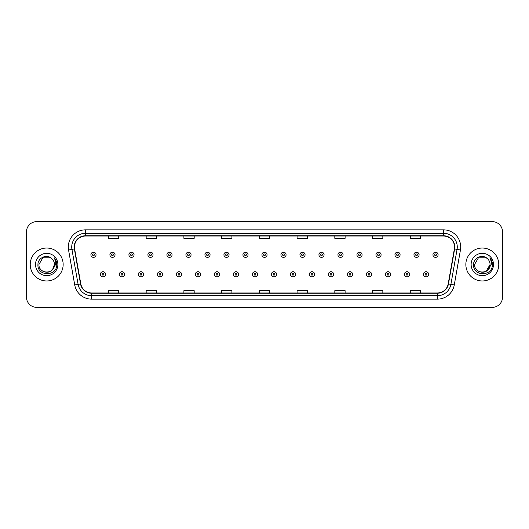 <?xml version="1.0" encoding="UTF-8"?>
<svg xmlns="http://www.w3.org/2000/svg" width="529" height="529" viewBox="0 0 529 529"><rect width="100%" height="100%" fill="white"/><g stroke="black" fill="none" stroke-linecap="round" stroke-linejoin="round"><path stroke-width="0.79" d="M30.226 264.5A16.465 16.465 0 0 0 46.691 280.965A16.465 16.465 0 0 0 63.149 264.5A16.465 16.465 0 0 0 46.691 248.035A16.465 16.465 0 0 0 30.226 264.5A16.465 16.465 0 0 0 46.691 280.965A16.465 16.465 0 0 0 63.149 264.5A16.465 16.465 0 0 0 46.691 248.035A16.465 16.465 0 0 0 30.226 264.5M465.851 264.5A16.465 16.465 0 0 0 482.309 280.965A16.465 16.465 0 0 0 498.774 264.5A16.465 16.465 0 0 0 482.309 248.035A16.465 16.465 0 0 0 465.851 264.5A16.465 16.465 0 0 0 482.309 280.965A16.465 16.465 0 0 0 498.774 264.5A16.465 16.465 0 0 0 482.309 248.035A16.465 16.465 0 0 0 465.851 264.5M74.47 247.003A10.977 10.977 0 0 1 85.447 236.033L443.553 236.033A10.977 10.977 0 0 1 454.365 248.914L448.195 283.901A10.977 10.977 0 0 1 437.384 292.967L91.616 292.967A10.977 10.977 0 0 1 80.805 283.901L74.635 248.914A10.977 10.977 0 0 1 74.47 247.003M74.199 247.003A11.248 11.248 0 0 0 74.371 248.961L80.54 283.947A11.248 11.248 0 0 0 91.616 293.245L437.384 293.245A11.248 11.248 0 0 0 448.46 283.947L454.629 248.961A11.248 11.248 0 0 0 443.553 235.755L85.447 235.755A11.248 11.248 0 0 0 74.199 247.003M68.558 249.986A17.153 17.153 0 0 1 85.447 229.857L443.553 229.857A17.153 17.153 0 0 1 460.442 249.986L454.272 284.972A17.153 17.153 0 0 1 437.384 299.143L91.616 299.143A17.153 17.153 0 0 1 74.728 284.972L68.558 249.986L71.937 249.39A13.721 13.721 0 0 1 85.447 233.289L443.553 233.289A13.721 13.721 0 0 1 457.063 249.39L450.893 284.377A13.721 13.721 0 0 1 437.384 295.711L91.616 295.711A13.721 13.721 0 0 1 78.107 284.377L71.937 249.39A13.721 13.721 0 0 1 71.726 247.003M502.55 231.914A10.289 10.289 0 0 0 492.261 221.625L36.739 221.625A10.289 10.289 0 0 0 26.45 231.914L26.45 297.086A10.289 10.289 0 0 0 36.739 307.375L492.261 307.375A10.289 10.289 0 0 0 502.55 297.086L502.55 231.914L502.55 297.086M448.46 283.947L450.893 284.377L457.063 249.39L460.442 249.986M259.355 236.033L259.355 238.354L269.645 238.354L269.645 236.033M221.625 236.033L221.625 238.354L231.914 238.354L231.914 236.033M183.894 236.033L183.894 238.354L194.183 238.354L194.183 236.033M146.163 236.033L146.163 238.354L156.452 238.354L156.452 236.033M108.432 236.033L108.432 238.354L118.721 238.354L118.721 236.033M297.086 236.033L297.086 238.354L307.375 238.354L307.375 236.033M334.817 236.033L334.817 238.354L345.106 238.354L345.106 236.033M372.548 236.033L372.548 238.354L382.837 238.354L382.837 236.033M410.279 236.033L410.279 238.354L420.568 238.354L420.568 236.033M269.645 292.967L269.645 290.646L259.355 290.646L259.355 292.967M231.914 292.967L231.914 290.646L221.625 290.646L221.625 292.967M194.183 292.967L194.183 290.646L183.894 290.646L183.894 292.967M156.452 292.967L156.452 290.646L146.163 290.646L146.163 292.967M118.721 292.967L118.721 290.646L108.432 290.646L108.432 292.967M307.375 292.967L307.375 290.646L297.086 290.646L297.086 292.967M345.106 292.967L345.106 290.646L334.817 290.646L334.817 292.967M382.837 292.967L382.837 290.646L372.548 290.646L372.548 292.967M420.568 292.967L420.568 290.646L410.279 290.646L410.279 292.967M26.45 231.914L26.45 297.086M492.261 221.625L36.739 221.625M36.739 307.375L492.261 307.375M96.047 254.793A2.572 2.572 0 0 1 93.474 257.365A2.572 2.572 0 0 1 90.902 254.793A2.572 2.572 0 0 1 93.474 252.221A2.572 2.572 0 0 1 96.047 254.793A2.572 2.572 0 0 0 93.474 252.221A2.572 2.572 0 0 0 90.902 254.793M100.404 274.273A2.572 2.572 0 0 1 102.976 271.701A2.572 2.572 0 0 1 105.549 274.273A2.572 2.572 0 0 1 102.976 276.846A2.572 2.572 0 0 1 100.404 274.273A2.572 2.572 0 0 0 102.976 276.846A2.572 2.572 0 0 0 105.549 274.273M115.051 254.793A2.572 2.572 0 0 1 112.479 257.365A2.572 2.572 0 0 1 109.906 254.793A2.572 2.572 0 0 1 112.479 252.221A2.572 2.572 0 0 1 115.051 254.793A2.572 2.572 0 0 0 112.479 252.221A2.572 2.572 0 0 0 109.906 254.793M134.055 254.793A2.572 2.572 0 0 1 131.483 257.365A2.572 2.572 0 0 1 128.911 254.793A2.572 2.572 0 0 1 131.483 252.221A2.572 2.572 0 0 1 134.055 254.793A2.572 2.572 0 0 0 131.483 252.221A2.572 2.572 0 0 0 128.911 254.793M153.053 254.793A2.572 2.572 0 0 1 150.481 257.365A2.572 2.572 0 0 1 147.908 254.793A2.572 2.572 0 0 1 150.481 252.221A2.572 2.572 0 0 1 153.053 254.793A2.572 2.572 0 0 0 150.481 252.221A2.572 2.572 0 0 0 147.908 254.793M172.057 254.793A2.572 2.572 0 0 1 169.485 257.365A2.572 2.572 0 0 1 166.913 254.793A2.572 2.572 0 0 1 169.485 252.221A2.572 2.572 0 0 1 172.057 254.793A2.572 2.572 0 0 0 169.485 252.221A2.572 2.572 0 0 0 166.913 254.793M119.409 274.273A2.572 2.572 0 0 1 121.981 271.701A2.572 2.572 0 0 1 124.553 274.273A2.572 2.572 0 0 1 121.981 276.846A2.572 2.572 0 0 1 119.409 274.273A2.572 2.572 0 0 0 121.981 276.846A2.572 2.572 0 0 0 124.553 274.273M138.406 274.273A2.572 2.572 0 0 1 140.978 271.701A2.572 2.572 0 0 1 143.557 274.273A2.572 2.572 0 0 1 140.978 276.846A2.572 2.572 0 0 1 138.406 274.273A2.572 2.572 0 0 0 140.978 276.846A2.572 2.572 0 0 0 143.557 274.273M157.411 274.273A2.572 2.572 0 0 1 159.983 271.701A2.572 2.572 0 0 1 162.555 274.273A2.572 2.572 0 0 1 159.983 276.846A2.572 2.572 0 0 1 157.411 274.273A2.572 2.572 0 0 0 159.983 276.846A2.572 2.572 0 0 0 162.555 274.273M44.304 271.88C50.189 272.805 53.568 270.345 54.441 264.5C54.917 274.505 38.458 274.505 38.934 264.5L42.809 257.782L50.566 257.782L51.769 258.641C47.008 253.656 37.85 257.762 37.936 264.5C37.063 276.469 56.471 276.786 56.782 265.082L56.801 264.5C56.768 261.954 55.922 259.726 54.262 257.802C55.525 259.878 55.975 262.106 55.598 264.5L52.629 269.479A7.756 7.756 0 0 0 54.441 264.5L52.629 269.479C48.516 275.047 38.531 271.489 38.934 264.5L42.809 257.782L50.566 257.782L51.769 258.641L50.566 257.782L42.809 257.782L38.934 264.5C38.458 274.505 54.917 274.505 54.441 264.5L52.609 269.506L54.441 264.5C54.917 274.505 38.458 274.505 38.934 264.5C38.458 274.505 54.917 274.505 54.441 264.5A7.756 7.756 0 0 0 51.769 258.641M35.503 264.5A11.182 11.182 0 0 0 46.691 275.682A11.182 11.182 0 0 0 57.873 264.5A11.182 11.182 0 0 0 46.691 253.318A11.182 11.182 0 0 0 35.503 264.5M54.335 257.887L56.795 264.791M487.394 258.641A7.756 7.756 0 0 1 490.066 264.5L486.191 271.218L490.066 264.5L488.254 269.479A7.756 7.756 0 0 0 490.066 264.5L488.234 269.506L490.066 264.5C490.542 274.505 474.083 274.505 474.559 264.5L478.434 257.782L486.191 257.782L487.394 258.641C482.633 253.656 473.475 257.762 473.561 264.5C472.688 276.469 492.096 276.786 492.406 265.082L492.426 264.5C492.393 261.954 491.547 259.726 489.887 257.802C491.15 259.878 491.6 262.106 491.223 264.5L488.254 269.479C484.141 275.047 474.156 271.489 474.559 264.5L478.434 257.782L486.191 257.782L487.394 258.641L486.191 257.782L478.434 257.782L474.559 264.5C474.083 274.505 490.542 274.505 490.066 264.5C490.542 274.505 474.083 274.505 474.559 264.5M471.127 264.5A11.182 11.182 0 0 0 482.309 275.682A11.182 11.182 0 0 0 493.497 264.5A11.182 11.182 0 0 0 482.309 253.318A11.182 11.182 0 0 0 471.127 264.5M489.96 257.887L492.42 264.791M191.062 254.793A2.572 2.572 0 0 1 188.489 257.365A2.572 2.572 0 0 1 185.917 254.793A2.572 2.572 0 0 1 188.489 252.221A2.572 2.572 0 0 1 191.062 254.793A2.572 2.572 0 0 0 188.489 252.221A2.572 2.572 0 0 0 185.917 254.793M210.066 254.793A2.572 2.572 0 0 1 207.494 257.365A2.572 2.572 0 0 1 204.921 254.793A2.572 2.572 0 0 1 207.494 252.221A2.572 2.572 0 0 1 210.066 254.793A2.572 2.572 0 0 0 207.494 252.221A2.572 2.572 0 0 0 204.921 254.793M229.064 254.793A2.572 2.572 0 0 1 226.491 257.365A2.572 2.572 0 0 1 223.919 254.793A2.572 2.572 0 0 1 226.491 252.221A2.572 2.572 0 0 1 229.064 254.793A2.572 2.572 0 0 0 226.491 252.221A2.572 2.572 0 0 0 223.919 254.793M176.415 274.273A2.572 2.572 0 0 1 178.987 271.701A2.572 2.572 0 0 1 181.559 274.273A2.572 2.572 0 0 1 178.987 276.846A2.572 2.572 0 0 1 176.415 274.273A2.572 2.572 0 0 0 178.987 276.846A2.572 2.572 0 0 0 181.559 274.273M195.419 274.273A2.572 2.572 0 0 1 197.991 271.701A2.572 2.572 0 0 1 200.564 274.273A2.572 2.572 0 0 1 197.991 276.846A2.572 2.572 0 0 1 195.419 274.273A2.572 2.572 0 0 0 197.991 276.846A2.572 2.572 0 0 0 200.564 274.273M214.424 274.273A2.572 2.572 0 0 1 216.996 271.701A2.572 2.572 0 0 1 219.568 274.273A2.572 2.572 0 0 1 216.996 276.846A2.572 2.572 0 0 1 214.424 274.273A2.572 2.572 0 0 0 216.996 276.846A2.572 2.572 0 0 0 219.568 274.273M248.068 254.793A2.572 2.572 0 0 1 245.496 257.365A2.572 2.572 0 0 1 242.923 254.793A2.572 2.572 0 0 1 245.496 252.221A2.572 2.572 0 0 1 248.068 254.793A2.572 2.572 0 0 0 245.496 252.221A2.572 2.572 0 0 0 242.923 254.793M267.072 254.793A2.572 2.572 0 0 1 264.5 257.365A2.572 2.572 0 0 1 261.928 254.793A2.572 2.572 0 0 1 264.5 252.221A2.572 2.572 0 0 1 267.072 254.793A2.572 2.572 0 0 0 264.5 252.221A2.572 2.572 0 0 0 261.928 254.793M286.077 254.793A2.572 2.572 0 0 1 283.504 257.365A2.572 2.572 0 0 1 280.932 254.793A2.572 2.572 0 0 1 283.504 252.221A2.572 2.572 0 0 1 286.077 254.793A2.572 2.572 0 0 0 283.504 252.221A2.572 2.572 0 0 0 280.932 254.793M305.081 254.793A2.572 2.572 0 0 1 302.509 257.365A2.572 2.572 0 0 1 299.936 254.793A2.572 2.572 0 0 1 302.509 252.221A2.572 2.572 0 0 1 305.081 254.793A2.572 2.572 0 0 0 302.509 252.221A2.572 2.572 0 0 0 299.936 254.793M324.079 254.793A2.572 2.572 0 0 1 321.506 257.365A2.572 2.572 0 0 1 318.934 254.793A2.572 2.572 0 0 1 321.506 252.221A2.572 2.572 0 0 1 324.079 254.793A2.572 2.572 0 0 0 321.506 252.221A2.572 2.572 0 0 0 318.934 254.793M233.421 274.273A2.572 2.572 0 0 1 235.994 271.701A2.572 2.572 0 0 1 238.566 274.273A2.572 2.572 0 0 1 235.994 276.846A2.572 2.572 0 0 1 233.421 274.273A2.572 2.572 0 0 0 235.994 276.846A2.572 2.572 0 0 0 238.566 274.273M252.426 274.273A2.572 2.572 0 0 1 254.998 271.701A2.572 2.572 0 0 1 257.57 274.273A2.572 2.572 0 0 1 254.998 276.846A2.572 2.572 0 0 1 252.426 274.273A2.572 2.572 0 0 0 254.998 276.846A2.572 2.572 0 0 0 257.57 274.273M271.43 274.273A2.572 2.572 0 0 1 274.002 271.701A2.572 2.572 0 0 1 276.574 274.273A2.572 2.572 0 0 1 274.002 276.846A2.572 2.572 0 0 1 271.43 274.273A2.572 2.572 0 0 0 274.002 276.846A2.572 2.572 0 0 0 276.574 274.273M290.434 274.273A2.572 2.572 0 0 1 293.006 271.701A2.572 2.572 0 0 1 295.579 274.273A2.572 2.572 0 0 1 293.006 276.846A2.572 2.572 0 0 1 290.434 274.273A2.572 2.572 0 0 0 293.006 276.846A2.572 2.572 0 0 0 295.579 274.273M309.432 274.273A2.572 2.572 0 0 1 312.004 271.701A2.572 2.572 0 0 1 314.576 274.273A2.572 2.572 0 0 1 312.004 276.846A2.572 2.572 0 0 1 309.432 274.273A2.572 2.572 0 0 0 312.004 276.846A2.572 2.572 0 0 0 314.576 274.273M343.083 254.793A2.572 2.572 0 0 1 340.511 257.365A2.572 2.572 0 0 1 337.938 254.793A2.572 2.572 0 0 1 340.511 252.221A2.572 2.572 0 0 1 343.083 254.793A2.572 2.572 0 0 0 340.511 252.221A2.572 2.572 0 0 0 337.938 254.793M362.087 254.793A2.572 2.572 0 0 1 359.515 257.365A2.572 2.572 0 0 1 356.943 254.793A2.572 2.572 0 0 1 359.515 252.221A2.572 2.572 0 0 1 362.087 254.793A2.572 2.572 0 0 0 359.515 252.221A2.572 2.572 0 0 0 356.943 254.793M381.092 254.793A2.572 2.572 0 0 1 378.519 257.365A2.572 2.572 0 0 1 375.947 254.793A2.572 2.572 0 0 1 378.519 252.221A2.572 2.572 0 0 1 381.092 254.793A2.572 2.572 0 0 0 378.519 252.221A2.572 2.572 0 0 0 375.947 254.793M400.089 254.793A2.572 2.572 0 0 1 397.517 257.365A2.572 2.572 0 0 1 394.945 254.793A2.572 2.572 0 0 1 397.517 252.221A2.572 2.572 0 0 1 400.089 254.793A2.572 2.572 0 0 0 397.517 252.221A2.572 2.572 0 0 0 394.945 254.793M419.094 254.793A2.572 2.572 0 0 1 416.521 257.365A2.572 2.572 0 0 1 413.949 254.793A2.572 2.572 0 0 1 416.521 252.221A2.572 2.572 0 0 1 419.094 254.793A2.572 2.572 0 0 0 416.521 252.221A2.572 2.572 0 0 0 413.949 254.793M438.098 254.793A2.572 2.572 0 0 1 435.526 257.365A2.572 2.572 0 0 1 432.953 254.793A2.572 2.572 0 0 1 435.526 252.221A2.572 2.572 0 0 1 438.098 254.793A2.572 2.572 0 0 0 435.526 252.221A2.572 2.572 0 0 0 432.953 254.793M328.436 274.273A2.572 2.572 0 0 1 331.009 271.701A2.572 2.572 0 0 1 333.581 274.273A2.572 2.572 0 0 1 331.009 276.846A2.572 2.572 0 0 1 328.436 274.273A2.572 2.572 0 0 0 331.009 276.846A2.572 2.572 0 0 0 333.581 274.273M347.441 274.273A2.572 2.572 0 0 1 350.013 271.701A2.572 2.572 0 0 1 352.585 274.273A2.572 2.572 0 0 1 350.013 276.846A2.572 2.572 0 0 1 347.441 274.273A2.572 2.572 0 0 0 350.013 276.846A2.572 2.572 0 0 0 352.585 274.273M366.445 274.273A2.572 2.572 0 0 1 369.017 271.701A2.572 2.572 0 0 1 371.589 274.273A2.572 2.572 0 0 1 369.017 276.846A2.572 2.572 0 0 1 366.445 274.273A2.572 2.572 0 0 0 369.017 276.846A2.572 2.572 0 0 0 371.589 274.273M385.443 274.273A2.572 2.572 0 0 1 388.021 271.701A2.572 2.572 0 0 1 390.594 274.273A2.572 2.572 0 0 1 388.021 276.846A2.572 2.572 0 0 1 385.443 274.273A2.572 2.572 0 0 0 388.021 276.846A2.572 2.572 0 0 0 390.594 274.273M404.447 274.273A2.572 2.572 0 0 1 407.019 271.701A2.572 2.572 0 0 1 409.591 274.273A2.572 2.572 0 0 1 407.019 276.846A2.572 2.572 0 0 1 404.447 274.273A2.572 2.572 0 0 0 407.019 276.846A2.572 2.572 0 0 0 409.591 274.273M423.451 274.273A2.572 2.572 0 0 1 426.024 271.701A2.572 2.572 0 0 1 428.596 274.273A2.572 2.572 0 0 1 426.024 276.846A2.572 2.572 0 0 1 423.451 274.273A2.572 2.572 0 0 0 426.024 276.846A2.572 2.572 0 0 0 428.596 274.273M443.553 229.857L443.553 235.755M71.937 249.39L74.371 248.961M91.616 299.143L91.616 293.245M437.384 293.245L437.384 299.143M74.728 284.972L80.54 283.947M454.629 248.961L457.063 249.39M85.447 229.857L85.447 235.755M450.893 284.377L454.272 284.972M92.615 254.793A0.86 0.86 0 0 0 93.474 255.652A0.86 0.86 0 0 0 94.334 254.793A0.86 0.86 0 0 0 93.474 253.933A0.86 0.86 0 0 0 92.615 254.793M103.836 274.273A0.86 0.86 0 0 0 102.976 273.42A0.86 0.86 0 0 0 102.117 274.273A0.86 0.86 0 0 0 102.976 275.133A0.86 0.86 0 0 0 103.836 274.273M111.619 254.793A0.86 0.86 0 0 0 112.479 255.652A0.86 0.86 0 0 0 113.332 254.793A0.86 0.86 0 0 0 112.479 253.933A0.86 0.86 0 0 0 111.619 254.793M130.623 254.793A0.86 0.86 0 0 0 131.483 255.652A0.86 0.86 0 0 0 132.336 254.793A0.86 0.86 0 0 0 131.483 253.933A0.86 0.86 0 0 0 130.623 254.793M149.628 254.793A0.86 0.86 0 0 0 150.481 255.652A0.86 0.86 0 0 0 151.34 254.793A0.86 0.86 0 0 0 150.481 253.933A0.86 0.86 0 0 0 149.628 254.793M168.625 254.793A0.86 0.86 0 0 0 169.485 255.652A0.86 0.86 0 0 0 170.345 254.793A0.86 0.86 0 0 0 169.485 253.933A0.86 0.86 0 0 0 168.625 254.793M122.834 274.273A0.86 0.86 0 0 0 121.981 273.42A0.86 0.86 0 0 0 121.121 274.273A0.86 0.86 0 0 0 121.981 275.133A0.86 0.86 0 0 0 122.834 274.273M141.838 274.273A0.86 0.86 0 0 0 140.978 273.42A0.86 0.86 0 0 0 140.125 274.273A0.86 0.86 0 0 0 140.978 275.133A0.86 0.86 0 0 0 141.838 274.273M160.842 274.273A0.86 0.86 0 0 0 159.983 273.42A0.86 0.86 0 0 0 159.13 274.273A0.86 0.86 0 0 0 159.983 275.133A0.86 0.86 0 0 0 160.842 274.273M187.63 254.793A0.86 0.86 0 0 0 188.489 255.652A0.86 0.86 0 0 0 189.349 254.793A0.86 0.86 0 0 0 188.489 253.933A0.86 0.86 0 0 0 187.63 254.793M206.634 254.793A0.86 0.86 0 0 0 207.494 255.652A0.86 0.86 0 0 0 208.347 254.793A0.86 0.86 0 0 0 207.494 253.933A0.86 0.86 0 0 0 206.634 254.793M225.638 254.793A0.86 0.86 0 0 0 226.491 255.652A0.86 0.86 0 0 0 227.351 254.793A0.86 0.86 0 0 0 226.491 253.933A0.86 0.86 0 0 0 225.638 254.793M179.847 274.273A0.86 0.86 0 0 0 178.987 273.42A0.86 0.86 0 0 0 178.128 274.273A0.86 0.86 0 0 0 178.987 275.133A0.86 0.86 0 0 0 179.847 274.273M198.844 274.273A0.86 0.86 0 0 0 197.991 273.42A0.86 0.86 0 0 0 197.132 274.273A0.86 0.86 0 0 0 197.991 275.133A0.86 0.86 0 0 0 198.844 274.273M217.849 274.273A0.86 0.86 0 0 0 216.996 273.42A0.86 0.86 0 0 0 216.136 274.273A0.86 0.86 0 0 0 216.996 275.133A0.86 0.86 0 0 0 217.849 274.273M244.643 254.793A0.86 0.86 0 0 0 245.496 255.652A0.86 0.86 0 0 0 246.355 254.793A0.86 0.86 0 0 0 245.496 253.933A0.86 0.86 0 0 0 244.643 254.793M263.64 254.793A0.86 0.86 0 0 0 264.5 255.652A0.86 0.86 0 0 0 265.36 254.793A0.86 0.86 0 0 0 264.5 253.933A0.86 0.86 0 0 0 263.64 254.793M282.645 254.793A0.86 0.86 0 0 0 283.504 255.652A0.86 0.86 0 0 0 284.357 254.793A0.86 0.86 0 0 0 283.504 253.933A0.86 0.86 0 0 0 282.645 254.793M301.649 254.793A0.86 0.86 0 0 0 302.509 255.652A0.86 0.86 0 0 0 303.362 254.793A0.86 0.86 0 0 0 302.509 253.933A0.86 0.86 0 0 0 301.649 254.793M320.653 254.793A0.86 0.86 0 0 0 321.506 255.652A0.86 0.86 0 0 0 322.366 254.793A0.86 0.86 0 0 0 321.506 253.933A0.86 0.86 0 0 0 320.653 254.793M236.853 274.273A0.86 0.86 0 0 0 235.994 273.42A0.86 0.86 0 0 0 235.141 274.273A0.86 0.86 0 0 0 235.994 275.133A0.86 0.86 0 0 0 236.853 274.273M255.857 274.273A0.86 0.86 0 0 0 254.998 273.42A0.86 0.86 0 0 0 254.138 274.273A0.86 0.86 0 0 0 254.998 275.133A0.86 0.86 0 0 0 255.857 274.273M274.862 274.273A0.86 0.86 0 0 0 274.002 273.42A0.86 0.86 0 0 0 273.143 274.273A0.86 0.86 0 0 0 274.002 275.133A0.86 0.86 0 0 0 274.862 274.273M293.859 274.273A0.86 0.86 0 0 0 293.006 273.42A0.86 0.86 0 0 0 292.147 274.273A0.86 0.86 0 0 0 293.006 275.133A0.86 0.86 0 0 0 293.859 274.273M312.864 274.273A0.86 0.86 0 0 0 312.004 273.42A0.86 0.86 0 0 0 311.151 274.273A0.86 0.86 0 0 0 312.004 275.133A0.86 0.86 0 0 0 312.864 274.273M339.651 254.793A0.86 0.86 0 0 0 340.511 255.652A0.86 0.86 0 0 0 341.37 254.793A0.86 0.86 0 0 0 340.511 253.933A0.86 0.86 0 0 0 339.651 254.793M358.655 254.793A0.86 0.86 0 0 0 359.515 255.652A0.86 0.86 0 0 0 360.375 254.793A0.86 0.86 0 0 0 359.515 253.933A0.86 0.86 0 0 0 358.655 254.793M377.66 254.793A0.86 0.86 0 0 0 378.519 255.652A0.86 0.86 0 0 0 379.372 254.793A0.86 0.86 0 0 0 378.519 253.933A0.86 0.86 0 0 0 377.66 254.793M396.664 254.793A0.86 0.86 0 0 0 397.517 255.652A0.86 0.86 0 0 0 398.377 254.793A0.86 0.86 0 0 0 397.517 253.933A0.86 0.86 0 0 0 396.664 254.793M415.668 254.793A0.86 0.86 0 0 0 416.521 255.652A0.86 0.86 0 0 0 417.381 254.793A0.86 0.86 0 0 0 416.521 253.933A0.86 0.86 0 0 0 415.668 254.793M434.666 254.793A0.86 0.86 0 0 0 435.526 255.652A0.86 0.86 0 0 0 436.385 254.793A0.86 0.86 0 0 0 435.526 253.933A0.86 0.86 0 0 0 434.666 254.793M331.868 274.273A0.86 0.86 0 0 0 331.009 273.42A0.86 0.86 0 0 0 330.156 274.273A0.86 0.86 0 0 0 331.009 275.133A0.86 0.86 0 0 0 331.868 274.273M350.872 274.273A0.86 0.86 0 0 0 350.013 273.42A0.86 0.86 0 0 0 349.153 274.273A0.86 0.86 0 0 0 350.013 275.133A0.86 0.86 0 0 0 350.872 274.273M369.87 274.273A0.86 0.86 0 0 0 369.017 273.42A0.86 0.86 0 0 0 368.158 274.273A0.86 0.86 0 0 0 369.017 275.133A0.86 0.86 0 0 0 369.87 274.273M388.875 274.273A0.86 0.86 0 0 0 388.021 273.42A0.86 0.86 0 0 0 387.162 274.273A0.86 0.86 0 0 0 388.021 275.133A0.86 0.86 0 0 0 388.875 274.273M407.879 274.273A0.86 0.86 0 0 0 407.019 273.42A0.86 0.86 0 0 0 406.166 274.273A0.86 0.86 0 0 0 407.019 275.133A0.86 0.86 0 0 0 407.879 274.273M426.883 274.273A0.86 0.86 0 0 0 426.024 273.42A0.86 0.86 0 0 0 425.164 274.273A0.86 0.86 0 0 0 426.024 275.133A0.86 0.86 0 0 0 426.883 274.273"/></g></svg>
